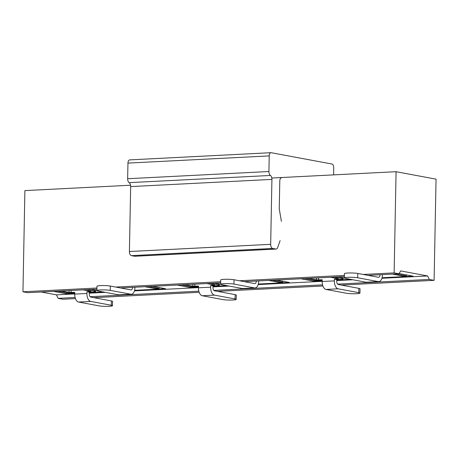 <?xml version="1.0" encoding="UTF-8"?>
<svg xmlns="http://www.w3.org/2000/svg" width="459" height="459" viewBox="0 0 459 459"><rect width="100%" height="100%" fill="white"/><g stroke="black" fill="none" stroke-linecap="round" stroke-linejoin="round"><path stroke-width="0.69" d="M144.912 286.72L155.406 288.677L159.061 288.487L148.567 286.531M159.078 287.535L159.061 288.487M132.565 287.345A2.897 1.572 -92.9 0 1 131.136 289.91A2.897 1.572 -92.9 0 1 130.935 289.899L110.321 286.055A7.252 0.786 1.1 0 0 100.297 285.63A7.252 0.786 1.1 0 0 96.981 286.227L96.901 290.547A7.252 0.786 -178.9 0 0 98.06 291L118.674 294.839A7.252 3.924 -92.9 0 0 119.179 294.873L131.36 294.253A7.252 3.924 87.1 0 0 134.923 287.747L134.935 287.225M96.901 290.547A7.252 0.786 -178.9 0 1 100.211 289.956A7.252 0.786 -178.9 0 1 110.235 290.381L130.849 294.219A7.252 3.924 87.1 0 0 131.36 294.253M359.936 293.112A7.252 0.786 -178.9 0 0 358.777 292.658L338.163 288.82A7.252 3.924 87.1 0 1 334.364 280.879L322.189 281.499A7.252 3.924 -92.9 0 0 325.982 289.44L346.597 293.284A7.252 0.786 -178.9 0 0 356.62 293.703A7.252 0.786 -178.9 0 0 359.936 293.112L360.022 288.786A7.252 0.786 1.1 0 0 358.858 288.338L338.243 284.494A2.897 1.572 -92.9 0 1 336.728 281.315L336.757 279.588L340.412 279.405A5.801 0.625 -178.9 0 0 343.062 278.929A5.801 0.625 -178.9 0 0 342.139 278.567L334.163 277.081M336.757 279.588L334.399 279.147L338.484 278.751L330.509 277.265M322.189 281.499L322.224 279.766L316.561 279.87L308.586 278.383M304.931 278.567L312.912 280.053A5.801 0.625 -178.9 0 0 320.927 280.392L322.212 280.329M334.364 280.879L334.399 279.147M392.37 274.115L402.864 276.071L406.519 275.888L396.025 273.931M406.536 274.935L406.519 275.888M380.023 274.746A2.897 1.572 -92.9 0 1 378.595 277.311A2.897 1.572 -92.9 0 1 378.394 277.293L357.779 273.449A7.252 0.786 1.1 0 0 347.756 273.03A7.252 0.786 1.1 0 0 344.439 273.621L344.359 277.947A7.252 0.786 -178.9 0 0 345.518 278.395L366.133 282.239A7.252 3.924 -92.9 0 0 366.638 282.274L378.818 281.654A7.252 3.924 87.1 0 0 382.381 275.148L382.393 274.625M344.359 277.947A7.252 0.786 -178.9 0 1 347.67 277.351A7.252 0.786 -178.9 0 1 357.693 277.775L378.308 281.619A7.252 3.924 87.1 0 0 378.818 281.654M236.207 299.411A7.252 0.786 -178.9 0 0 235.048 298.964L214.433 295.12A7.252 3.924 87.1 0 1 210.635 287.179L198.46 287.799A7.252 3.924 -92.9 0 0 202.253 295.739L222.867 299.584A7.252 0.786 -178.9 0 0 232.891 300.008A7.252 0.786 -178.9 0 0 236.207 299.411L236.293 295.085A7.252 0.786 1.1 0 0 235.128 294.638L214.514 290.794A2.897 1.572 -92.9 0 1 212.999 287.621L213.033 285.888L216.682 285.705A5.801 0.625 -178.9 0 0 219.339 285.228A5.801 0.625 -178.9 0 0 218.409 284.867L210.434 283.381M213.033 285.888L210.67 285.446L214.755 285.056L206.779 283.57M198.46 287.799L198.495 286.072L192.832 286.169L184.857 284.683M181.207 284.867L189.183 286.359A5.801 0.625 -178.9 0 0 197.198 286.697L198.483 286.628M210.635 287.179L210.67 285.446M268.641 280.415L279.135 282.371L282.79 282.187L272.296 280.231M282.807 281.235L282.79 282.187M256.294 281.046A2.897 1.572 -92.9 0 1 254.865 283.61A2.897 1.572 -92.9 0 1 254.665 283.593L234.05 279.755A7.252 0.786 1.1 0 0 224.026 279.33A7.252 0.786 1.1 0 0 220.71 279.921L220.63 284.247A7.252 0.786 -178.9 0 0 221.789 284.695L242.404 288.539A7.252 3.924 -92.9 0 0 242.909 288.573L255.089 287.954A7.252 3.924 87.1 0 0 258.652 281.447L258.664 280.925M220.63 284.247A7.252 0.786 -178.9 0 1 223.94 283.656A7.252 0.786 -178.9 0 1 233.964 284.075L254.579 287.919A7.252 3.924 87.1 0 0 255.089 287.954M112.478 305.711A7.252 0.786 -178.9 0 0 111.319 305.264L90.704 301.42A7.252 3.924 87.1 0 1 86.906 293.479L74.731 294.099A7.252 3.924 -92.9 0 0 78.523 302.039L99.144 305.883A7.252 0.786 -178.9 0 0 109.162 306.308A7.252 0.786 -178.9 0 0 112.478 305.711L112.564 301.391A7.252 0.786 1.1 0 0 111.405 300.938L90.784 297.093A2.897 1.572 -92.9 0 1 89.27 293.921L89.304 292.188L92.953 292.004A5.801 0.625 -178.9 0 0 95.61 291.528A5.801 0.625 -178.9 0 0 94.68 291.167L86.705 289.681M89.304 292.188L86.94 291.752L91.025 291.356L83.05 289.87M74.731 294.099L74.765 292.372L69.108 292.469L61.127 290.983M57.478 291.172L65.453 292.658A5.801 0.625 -178.9 0 0 73.469 292.997L74.754 292.934M86.906 293.479L86.94 291.752M270.42 175.458A3.77 2.043 -92.9 0 1 271.923 179.4L270.678 244.32A3.77 2.043 87.1 0 0 272.652 248.451L275.859 249.048A3.77 2.043 87.1 0 0 276.123 249.065L134.854 256.26A3.77 2.043 -92.9 0 1 134.59 256.242L131.383 255.646A3.77 2.043 -92.9 0 1 129.409 251.515L130.66 186.595A3.77 2.043 87.1 0 0 129.157 182.653L270.42 175.458A3.77 2.043 87.1 0 1 268.917 171.523L269.215 155.905A3.574 1.934 87.1 0 1 270.976 152.692A3.574 1.934 87.1 0 1 271.223 152.709A3.574 1.934 -92.9 0 1 271.269 152.721L331.823 164.006A3.574 1.934 -92.9 0 1 331.863 164.012A3.574 1.934 87.1 0 1 333.733 167.931L333.601 174.885M129.157 182.653A3.77 2.043 -92.9 0 1 127.654 178.717L127.952 163.1A3.574 1.934 -92.9 0 1 129.708 159.887L270.976 152.692M281.413 221.364L279.365 209.516A3.77 2.043 -92.9 0 1 279.267 208.214L279.789 181.07A3.77 2.043 -92.9 0 1 281.642 177.685M276.123 249.065A3.77 2.043 87.1 0 0 277.666 247.504L280.116 240.608M75.448 298.602L62.923 299.239L58.121 298.344L56.451 294.85L41.155 292.004M96.924 289.164L27.752 292.687L22.95 291.792L24.895 190.605L130.545 185.224M58.121 298.344L75.104 297.484M90.142 296.715L198.833 291.178M213.871 290.415L322.562 284.878M337.6 284.115L429.308 279.445L434.105 280.34L436.05 179.153L396.077 171.7L394.138 272.887L398.934 273.782L400.73 270.93L427.639 275.951L429.308 279.445M93.848 297.667L199.177 292.303M217.577 291.367L322.906 286.003M341.307 285.062L434.105 280.34M56.451 294.85L74.737 293.921M89.281 293.181L105.375 292.36M134.453 290.88L198.46 287.621M213.01 286.881L229.104 286.06M258.182 284.58L322.189 281.321M336.74 280.581L352.828 279.76M381.911 278.28L427.639 275.951M134.602 290.329L165.596 288.751L152.589 286.33M220.67 284.339L214.451 283.174M177.185 285.073L190.198 287.5L198.472 287.076M213.022 286.336L226.821 285.636M258.331 284.029L289.325 282.451L276.318 280.024M344.399 278.034L338.18 276.875M300.915 278.774L313.927 281.201L322.201 280.776M336.751 280.036L350.55 279.336M382.06 277.729L413.054 276.152L399.083 273.547M53.456 291.373L66.469 293.8L74.742 293.381M89.293 292.641L103.091 291.935M96.941 290.639L90.721 289.48M120.539 287.959L220.653 282.859M244.268 281.66L344.382 276.559M367.998 275.36L398.934 273.782M22.95 291.792L96.947 288.022M115.743 287.064L220.676 281.723M239.472 280.765L344.405 275.417M363.201 274.465L394.138 272.887M271.814 178.029L396.077 171.7M66.469 293.8L66.635 292.825M190.198 287.5L190.365 286.525M313.927 281.201L314.094 280.219M110.235 290.381L110.321 286.055M130.849 294.219L118.674 294.839M342.156 277.615L342.139 278.567M316.601 277.976L316.561 279.87M318.569 279.956L318.609 277.873M338.059 278.676L338.054 278.963M325.982 289.44L338.163 288.82M358.858 288.338L358.777 292.658M357.693 277.775L357.779 273.449M378.308 281.619L366.133 282.239M218.427 283.92L218.409 284.867M192.872 284.276L192.832 286.169M194.84 286.255L194.88 284.173M214.33 284.976L214.324 285.263M202.253 295.739L214.433 295.12M235.128 294.638L235.048 298.964M233.964 284.075L234.05 279.755M254.579 287.919L242.404 288.539M94.697 290.22L94.68 291.167M69.143 290.576L69.108 292.469M71.111 292.555L71.151 290.472M90.601 291.276L90.595 291.563M78.523 302.039L90.704 301.42M111.405 300.938L111.319 305.264M127.952 163.1L269.215 155.905M275.859 249.048L134.59 256.242M131.383 255.646L272.652 248.451M270.678 244.32L129.409 251.515M130.66 186.595L271.923 179.4M268.917 171.523L127.654 178.717M343.085 277.793L343.062 278.929M219.356 284.092L219.339 285.228M95.627 290.392L95.61 291.528"/></g></svg>
